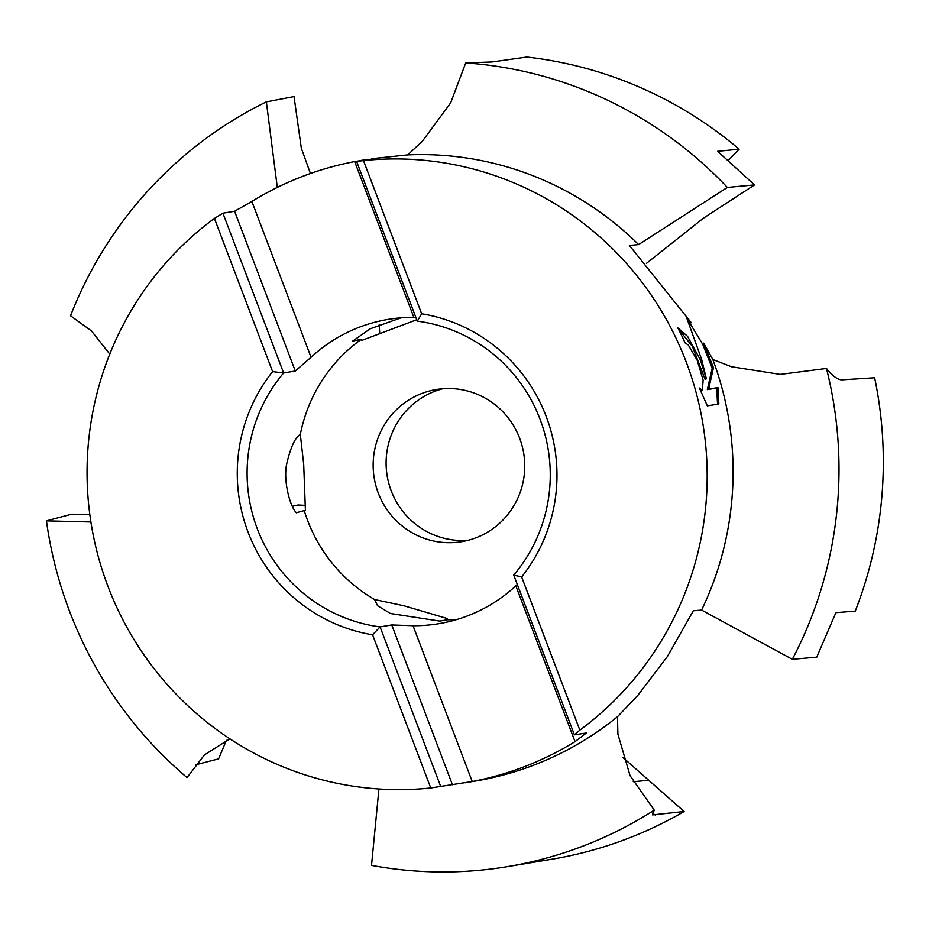 <?xml version="1.0" encoding="UTF-8"?>
<svg xmlns="http://www.w3.org/2000/svg" width="929" height="929" viewBox="0 0 929 929"><rect width="100%" height="100%" fill="white"/><g stroke="black" fill="none" stroke-linecap="round" stroke-linejoin="round"><path stroke-width="1.39" d="M519.625 438.198A77.119 75.76 80.5 0 1 461.678 541.677A77.119 75.76 80.5 0 1 378.266 493.02A77.119 75.76 80.5 0 1 436.224 389.541A77.119 75.76 80.5 0 1 519.625 438.198M468.111 540.306A77.119 75.76 80.5 0 1 391.225 490.86A77.119 75.76 80.5 0 1 442.75 388.752M417.272 321.132L421.673 313.781A162.656 159.776 80.5 0 1 546.194 416.459A162.656 159.776 80.5 0 1 521.645 576.967L513.737 575.074A154.249 151.508 80.5 0 0 540.039 419.188A154.249 151.508 80.5 0 0 417.272 321.132L356.573 161.356L363.483 160.601A315.5 309.914 80.5 0 1 686.264 362.124A315.5 309.914 80.5 0 1 579.824 730.136L574.424 734.851L586.42 732.969L575.028 741.644A315.5 309.914 80.5 0 1 472.222 781.521L430.754 787.966A315.5 309.914 80.5 0 1 107.973 586.431A315.5 309.914 80.5 0 1 214.413 218.42L222.925 213.194L234.584 211.243L251.864 201.454A315.5 309.914 80.5 0 1 354.681 161.576L368.511 159.347L356.573 161.356M517.29 584.457L515.839 585.839A154.249 151.508 80.5 0 1 438.894 623.684A154.249 151.508 80.5 0 1 413.033 625.716L391.748 624.962L380.089 626.912A154.249 151.508 80.5 0 1 257.321 528.856A154.249 151.508 80.5 0 1 283.624 372.97L295.283 371.019L311.052 357.259A154.249 151.508 80.5 0 1 387.997 319.425A154.249 151.508 80.5 0 1 413.858 317.381L415.855 317.428M440.776 786.689L380.089 626.912L372.575 634.786A162.656 159.776 80.5 0 1 248.055 532.108A162.656 159.776 80.5 0 1 272.603 371.6L214.413 218.42M229.904 738.845L204.438 754.894L187.043 777.585A405.195 398.007 80.5 0 1 69.454 611.015A405.195 398.007 80.5 0 1 46.45 520.867L71.661 514.202L89.834 514.573M456.476 619.631A154.249 151.508 80.5 0 1 447.104 619.759L439.87 621.106L390.447 613.512L377.534 605.708L374.654 599.553A154.249 151.508 80.5 0 1 307.592 520.437A154.249 151.508 80.5 0 1 304.224 510.613L296.444 512.703M379.218 324.744L379.764 333.801M292.414 506.305L298 505.004L305.223 505.364M226.386 740.332L218.582 758.877L195.38 764.857M826.485 368.453A405.195 398.007 80.5 0 1 792.344 659.3L816.742 657.163L835.903 612.664L855.261 611.108A405.195 398.007 80.5 0 0 874.642 377.766L842.382 379.81C838.051 380.089 832.756 376.303 826.485 368.453L780.244 374.399L731.46 366.734L712.833 359.511L703.717 343.219M703.683 343.138L713.472 367.71L708.641 389.112L717.954 387.556L718.849 403.964L707.341 405.88L699.386 388.032L702.359 390.215L703.137 380.205L697.214 360.301L688.273 344.949L685.079 342.871A315.5 309.914 -99.5 0 0 677.845 327.914L687.53 336.286L700.303 359.778L706.388 378.858L701.685 359.546L686.113 316.29L691.281 322.723L689.701 322.827L702.672 344.194L703.683 343.138M622.662 757.251L684.127 811.516L652.564 814.896L654.248 810.134L630.048 775.622L617.913 734.189L617.46 716.747A315.5 309.914 80.5 0 1 475.102 781.115L465.243 782.764M617.46 716.747L637.735 695.484L667.382 656.559L693.313 610.783L701.592 610.074L792.344 659.311M712.833 359.511A315.5 309.914 80.5 0 1 701.592 610.074M689.701 322.827L688.017 320.644M706.388 378.858L705.099 379.357L692.384 346.412L678.286 328.773M702.359 390.215L700.489 390.737M717.56 404.173L716.665 388.055L707.341 389.611L712.195 368.209L702.672 344.194M712.195 368.209L713.472 367.71M716.665 388.055L717.954 387.556M707.341 389.611L708.641 389.112M691.281 322.723L629.397 245.453L638.618 244.582L727.349 187.437L754.522 184.917L717.652 151.311L739.17 149.197L728.429 160.218M739.17 149.197A405.195 398.007 80.5 0 0 526.848 57.052L492.022 61.976L465.719 62.928L450.658 102.875L422.3 141.324L407.715 154.899A315.5 309.914 80.5 0 1 638.618 244.582M407.715 154.899L371.437 158.731M684.127 811.516A405.195 398.007 80.5 0 1 551.977 859.197L507.664 866.606A405.195 398.007 80.5 0 1 371.519 865.375L378.927 788.976M654.248 810.134A405.195 398.007 80.5 0 1 507.664 866.606M646.445 263.383L703.334 218.245L754.522 184.917M465.719 62.928A405.195 398.007 80.5 0 1 727.349 187.437M310.437 173.514L301.333 148.234L294.028 96.57L266.356 101.876A405.195 398.007 80.5 0 0 70.523 315.779L91.506 330.956L109.773 354.112M90.903 521.97L46.45 520.867M416.738 319.739L361.753 340.42L361.346 339.282A154.249 151.508 80.5 0 0 300.322 434.389L303.702 464.442L305.42 510.567L304.224 510.613M296.525 512.808C290.011 507.269 282.869 480.049 286.852 463.211C290.696 447.035 295.19 437.431 300.334 434.389M361.346 339.282L352.706 341.071L370.183 328.808L401.073 317.823M277.306 187.426L266.356 101.876M403.778 605.731L447.43 618.586L447.104 619.759M374.654 599.553L403.778 605.743M363.483 160.601L421.673 313.781M521.645 576.967L579.824 730.136M574.424 734.851L513.737 575.074M272.603 371.6L283.624 372.97L222.925 213.194M430.754 787.966L372.575 634.786M655.363 815.151L652.355 813.084M648.198 780.314L633.288 781.707M413.858 317.381L354.681 161.576M575.028 741.644L515.839 585.839M311.052 357.259L251.864 201.454M472.222 781.521L413.033 625.716M295.283 371.019L234.584 211.243M452.435 784.738L391.748 624.962M366.607 159.509L361.114 160.427"/></g></svg>
